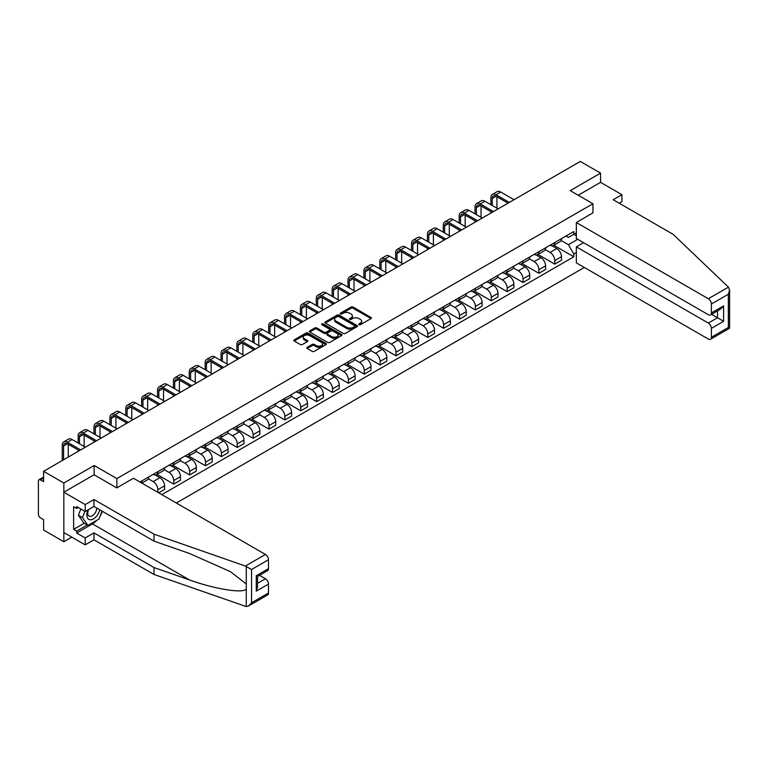 <?xml version="1.0" encoding="UTF-8"?>
<svg xmlns="http://www.w3.org/2000/svg" width="768" height="768" viewBox="0 0 768 768"><rect width="100%" height="100%" fill="white"/><g stroke="black" fill="none" stroke-linecap="round" stroke-linejoin="round"><path stroke-width="1.15" d="M359.002 324.73A0.989 0.566 0 0 0 360.394 324.73L371.011 318.605A1.411 0.816 0 0 0 371.424 318.029A1.411 0.816 0 0 0 371.011 317.453L353.03 307.066A1.411 0.816 0 0 0 351.034 307.066L340.416 313.2A0.989 0.566 0 0 0 341.818 314.006L343.19 313.21A4.522 2.611 0 0 1 349.584 313.21L351.082 314.074A4.522 2.611 0 0 1 352.406 315.917A4.522 2.611 0 0 1 351.082 317.77L349.709 318.557A0.989 0.566 0 0 0 351.11 319.363L352.483 318.576A4.522 2.611 0 0 1 358.877 318.576L360.374 319.44A4.522 2.611 0 0 1 361.699 321.283A4.522 2.611 0 0 1 360.374 323.126L359.002 323.923A0.989 0.566 0 0 0 359.002 324.73L359.002 323.923M307.181 347.328A1.411 0.816 0 0 0 306.768 347.904A1.411 0.816 0 0 0 307.181 348.48L312.221 351.389A1.411 0.816 0 0 0 314.218 351.389L326.006 344.582A1.411 0.816 0 0 0 326.419 344.006A1.411 0.816 0 0 0 326.006 343.43L308.026 333.053A1.411 0.816 0 0 0 306.029 333.053L294.24 339.859A1.411 0.816 0 0 0 293.827 340.435A1.411 0.816 0 0 0 294.24 341.011L300.336 344.525A1.411 0.816 0 0 0 302.333 344.525L307.382 341.616A1.411 0.816 0 0 0 307.795 341.04A1.411 0.816 0 0 0 307.382 340.464L304.358 338.717A3.782 2.179 0 0 1 303.254 337.171A3.782 2.179 0 0 1 305.587 335.155A3.782 2.179 0 0 1 309.696 335.635L321.542 342.461A3.782 2.179 0 0 1 322.646 344.006A3.782 2.179 0 0 1 320.314 346.022A3.782 2.179 0 0 1 316.195 345.552L314.218 344.41A1.411 0.816 0 0 0 312.221 344.41L307.181 347.328L307.181 348.48L312.221 345.59L312.221 344.41M116.861 478.589L94.166 465.494L63.84 483.005L43.594 471.312L580.31 161.434L600.566 173.126L570.24 190.637L592.934 203.741L116.861 478.589L116.861 487.814M343.286 333.456A1.411 0.816 0 0 0 345.283 333.456L357.072 326.65A1.411 0.816 0 0 0 357.485 326.074A1.411 0.816 0 0 0 357.072 325.498L339.091 315.11A1.411 0.816 0 0 0 337.094 315.11L325.306 321.917A1.411 0.816 0 0 0 324.893 322.493A1.411 0.816 0 0 0 325.306 323.069L343.286 333.456M322.262 324.941A0.989 0.566 0 0 1 323.261 325.085L341.52 335.626L329.75 342.422A1.411 0.816 0 0 1 327.754 342.422L309.773 332.045L314.822 329.146L314.822 327.974L309.773 330.883A1.411 0.816 0 0 0 309.36 331.469A1.411 0.816 0 0 0 309.773 332.045L309.773 330.883M314.822 329.146A1.411 0.816 0 0 1 316.819 329.146L316.819 327.974A1.411 0.816 0 0 0 314.822 327.974M316.819 327.974L324.106 332.189A1.411 0.816 0 0 0 326.112 332.189L329.453 330.25A1.411 0.816 0 0 0 329.866 329.674A1.411 0.816 0 0 0 329.453 329.098L321.859 324.72A0.989 0.566 0 0 1 323.261 323.914L341.539 334.464A1.411 0.816 0 0 1 341.952 335.04A1.411 0.816 0 0 1 341.539 335.616L341.539 334.464M63.84 483.005L63.84 541.757L43.594 530.064L43.594 519.667L40.435 517.843A2.88 1.661 -120 0 1 38.4 514.32L38.4 481.066A2.88 1.661 -120 0 1 38.995 479.741L43.594 477.091M176.342 503.011L584.333 267.456M63.84 541.757L71.827 537.139M43.594 471.312L43.594 481.709L40.435 479.885A2.88 1.661 -120 0 0 38.995 479.741M619.19 203.213L621.936 201.619L621.936 194.688L600.566 182.352L600.566 173.126M554.774 242.515A6.624 3.821 60 0 1 553.402 245.491L560.112 241.613A6.624 3.821 -120 0 0 561.485 238.637M545.242 249.648L550.09 252.442A6.624 3.821 60 0 1 554.774 260.554L561.485 256.675A6.624 3.821 -120 0 0 556.81 248.563L552 245.789M561.485 256.675L561.485 260.256L554.774 264.134L537.936 254.419M553.402 245.491A6.624 3.821 60 0 1 550.138 245.194M554.774 260.554L554.774 264.134M538.896 251.683A6.624 3.821 60 0 1 537.523 254.65L544.243 250.771A6.624 3.821 -120 0 0 545.606 247.805M522.058 263.587L538.896 273.302L545.606 269.424L545.606 265.843A6.624 3.821 -120 0 0 540.931 257.731L536.122 254.957M537.523 254.65A6.624 3.821 60 0 1 534.269 254.352M529.363 258.806L534.211 261.61A6.624 3.821 60 0 1 538.896 269.722L538.896 273.302M523.018 260.851A6.624 3.821 60 0 1 521.645 263.818L528.365 259.939A6.624 3.821 -120 0 0 529.738 256.973M506.179 272.746L523.018 282.47L529.738 278.592L529.738 275.011A6.624 3.821 -120 0 0 525.053 266.899L520.243 264.125M521.645 263.818A6.624 3.821 60 0 1 518.39 263.52M513.485 267.974L518.333 270.778A6.624 3.821 60 0 1 523.018 278.89L523.018 282.47M507.139 270.01A6.624 3.821 60 0 1 505.776 272.986L512.486 269.107A6.624 3.821 -120 0 0 513.859 266.131M490.301 281.914L507.139 291.638L513.859 287.76L513.859 284.17A6.624 3.821 -120 0 0 509.174 276.067L504.374 273.293M505.776 272.986A6.624 3.821 60 0 1 502.512 272.688M497.606 277.142L502.464 279.946A6.624 3.821 60 0 1 507.139 288.048L507.139 291.638M491.27 279.178A6.624 3.821 60 0 1 489.898 282.154L496.608 278.275A6.624 3.821 -120 0 0 497.981 275.299M474.432 291.082L491.27 300.797L497.981 296.918L497.981 293.338A6.624 3.821 -120 0 0 493.306 285.235L488.496 282.451M489.898 282.154A6.624 3.821 60 0 1 486.634 281.856M481.738 286.31L486.586 289.104A6.624 3.821 60 0 1 491.27 297.216L491.27 300.797M475.392 288.346A6.624 3.821 60 0 1 474.019 291.312L480.739 287.443A6.624 3.821 -120 0 0 482.112 284.467M458.554 300.25L475.392 309.965L482.112 306.086L482.112 302.506A6.624 3.821 -120 0 0 477.427 294.394L472.618 291.619M474.019 291.312A6.624 3.821 60 0 1 470.765 291.014M465.859 295.478L470.707 298.272A6.624 3.821 60 0 1 475.392 306.384L475.392 309.965M459.514 297.514A6.624 3.821 60 0 1 458.141 300.48L464.861 296.602A6.624 3.821 -120 0 0 466.234 293.635M442.675 309.408L459.514 319.133L466.234 315.254L466.234 311.674A6.624 3.821 -120 0 0 461.549 303.562L456.739 300.787M458.141 300.48A6.624 3.821 60 0 1 454.886 300.182M449.981 304.637L454.838 307.44A6.624 3.821 60 0 1 459.514 315.552L459.514 319.133M443.635 306.672A6.624 3.821 60 0 1 442.272 309.648L448.982 305.77A6.624 3.821 -120 0 0 450.355 302.803M426.806 318.576L443.635 328.301L450.355 324.422L450.355 320.832A6.624 3.821 -120 0 0 445.67 312.73L440.87 309.955M442.272 309.648A6.624 3.821 60 0 1 439.008 309.35M434.112 313.805L438.96 316.608A6.624 3.821 60 0 1 443.635 324.71L443.635 328.301M427.766 315.84A6.624 3.821 60 0 1 426.394 318.816L433.114 314.938A6.624 3.821 -120 0 0 434.477 311.962M410.928 327.744L427.766 337.469L434.477 333.59L434.477 330A6.624 3.821 -120 0 0 429.802 321.898L424.992 319.114M426.394 318.816A6.624 3.821 60 0 1 423.13 318.518M418.234 322.973L423.082 325.776A6.624 3.821 60 0 1 427.766 333.878L427.766 337.469M411.888 325.008A6.624 3.821 60 0 1 410.515 327.984L417.235 324.106A6.624 3.821 -120 0 0 418.608 321.13M395.05 336.912L411.888 346.627L418.608 342.749L418.608 339.168A6.624 3.821 -120 0 0 413.923 331.056L409.114 328.282M410.515 327.984A6.624 3.821 60 0 1 407.261 327.677M402.355 332.141L407.203 334.934A6.624 3.821 60 0 1 411.888 343.046L411.888 346.627M396.01 334.176A6.624 3.821 60 0 1 394.637 337.142L401.357 333.264A6.624 3.821 -120 0 0 402.73 330.298M379.171 346.07L396.01 355.795L402.73 351.917L402.73 348.336A6.624 3.821 -120 0 0 398.045 340.224L393.245 337.45M394.637 337.142A6.624 3.821 60 0 1 391.382 336.845M386.477 341.299L391.334 344.102A6.624 3.821 60 0 1 396.01 352.214L396.01 355.795M380.141 343.344A6.624 3.821 60 0 1 378.768 346.31L385.478 342.432A6.624 3.821 -120 0 0 386.851 339.466M363.302 355.238L380.141 364.963L386.851 361.085L386.851 357.504A6.624 3.821 -120 0 0 382.176 349.392L377.366 346.618M378.768 346.31A6.624 3.821 60 0 1 375.504 346.013M370.608 350.467L375.456 353.27A6.624 3.821 60 0 1 380.141 361.373L380.141 364.963M364.262 352.502A6.624 3.821 60 0 1 362.89 355.478L369.61 351.6A6.624 3.821 -120 0 0 370.973 348.624M347.424 364.406L364.262 374.131L370.973 370.253L370.973 366.662A6.624 3.821 -120 0 0 366.298 358.56L361.488 355.786M362.89 355.478A6.624 3.821 60 0 1 359.635 355.181M354.73 359.635L359.578 362.438A6.624 3.821 60 0 1 364.262 370.541L364.262 374.131M348.384 361.67A6.624 3.821 60 0 1 347.011 364.646L353.731 360.768A6.624 3.821 -120 0 0 355.104 357.792M331.546 373.574L348.384 383.29L355.104 379.411L355.104 375.83A6.624 3.821 -120 0 0 350.419 367.718L345.61 364.944M347.011 364.646A6.624 3.821 60 0 1 343.757 364.349M338.851 368.803L343.699 371.597A6.624 3.821 60 0 1 348.384 379.709L348.384 383.29M332.506 370.838A6.624 3.821 60 0 1 331.142 373.805L337.853 369.926A6.624 3.821 -120 0 0 339.226 366.96M315.667 382.742L332.506 392.458L339.226 388.579L339.226 384.998A6.624 3.821 -120 0 0 334.541 376.886L329.741 374.112M331.142 373.805A6.624 3.821 60 0 1 327.878 373.507M322.973 377.962L327.83 380.765A6.624 3.821 60 0 1 332.506 388.877L332.506 392.458M316.637 380.006A6.624 3.821 60 0 1 315.264 382.973L321.974 379.094A6.624 3.821 -120 0 0 323.347 376.128M299.798 391.901L316.637 401.626L323.347 397.747L323.347 394.166A6.624 3.821 -120 0 0 318.672 386.054L313.862 383.28M315.264 382.973A6.624 3.821 60 0 1 312 382.675M307.104 387.13L311.952 389.933A6.624 3.821 60 0 1 316.637 398.045L316.637 401.626M300.758 389.165A6.624 3.821 60 0 1 299.386 392.141L306.106 388.262A6.624 3.821 -120 0 0 307.478 385.286M283.92 401.069L300.758 410.794L307.478 406.915L307.478 403.325A6.624 3.821 -120 0 0 302.794 395.222L297.984 392.448M299.386 392.141A6.624 3.821 60 0 1 296.131 391.843M291.226 396.298L296.074 399.101A6.624 3.821 60 0 1 300.758 407.203L300.758 410.794M284.88 398.333A6.624 3.821 60 0 1 283.507 401.309L290.227 397.43A6.624 3.821 -120 0 0 291.6 394.454M268.042 410.237L284.88 419.952L291.6 416.083L291.6 412.493A6.624 3.821 -120 0 0 286.915 404.39L282.106 401.606M283.507 401.309A6.624 3.821 60 0 1 280.253 401.011M275.347 405.466L280.205 408.269A6.624 3.821 60 0 1 284.88 416.371L284.88 419.952M269.002 407.501A6.624 3.821 60 0 1 267.638 410.467L274.349 406.598A6.624 3.821 -120 0 0 275.722 403.622M252.173 419.405L269.002 429.12L275.722 425.242L275.722 421.661A6.624 3.821 -120 0 0 271.037 413.549L266.237 410.774M267.638 410.467A6.624 3.821 60 0 1 264.374 410.17M259.469 414.634L264.326 417.427A6.624 3.821 60 0 1 269.002 425.539L269.002 429.12M253.133 416.669A6.624 3.821 60 0 1 251.76 419.635L258.48 415.757A6.624 3.821 -120 0 0 259.843 412.79M236.294 428.563L253.133 438.288L259.843 434.41L259.843 430.829A6.624 3.821 -120 0 0 255.168 422.717L250.358 419.942M251.76 419.635A6.624 3.821 60 0 1 248.496 419.338M243.6 423.792L248.448 426.595A6.624 3.821 60 0 1 253.133 434.707L253.133 438.288M237.254 425.827A6.624 3.821 60 0 1 235.882 428.803L242.602 424.925A6.624 3.821 -120 0 0 243.974 421.958M220.416 437.731L237.254 447.456L243.974 443.578L243.974 439.987A6.624 3.821 -120 0 0 239.29 431.885L234.48 429.11M235.882 428.803A6.624 3.821 60 0 1 232.627 428.506M227.722 432.96L232.57 435.763A6.624 3.821 60 0 1 237.254 443.866L237.254 447.456M221.376 434.995A6.624 3.821 60 0 1 220.003 437.971L226.723 434.093A6.624 3.821 -120 0 0 228.096 431.117M204.538 446.899L221.376 456.624L228.096 452.746L228.096 449.155A6.624 3.821 -120 0 0 223.411 441.053L218.611 438.278M220.003 437.971A6.624 3.821 60 0 1 216.749 437.674M211.843 442.128L216.701 444.931A6.624 3.821 60 0 1 221.376 453.034L221.376 456.624M205.507 444.163A6.624 3.821 60 0 1 204.134 447.139L210.845 443.261A6.624 3.821 -120 0 0 212.218 440.285M188.669 456.067L205.507 465.782L212.218 461.904L212.218 458.323A6.624 3.821 -120 0 0 207.542 450.211L202.733 447.437M204.134 447.139A6.624 3.821 60 0 1 200.87 446.832M195.974 451.296L200.822 454.09A6.624 3.821 60 0 1 205.507 462.202L205.507 465.782M189.629 453.331A6.624 3.821 60 0 1 188.256 456.298L194.976 452.419A6.624 3.821 -120 0 0 196.339 449.453M172.79 465.226L189.629 474.95L196.339 471.072L196.339 467.491A6.624 3.821 -120 0 0 191.664 459.379L186.854 456.605M188.256 456.298A6.624 3.821 60 0 1 184.992 456M180.096 460.454L184.944 463.258A6.624 3.821 60 0 1 189.629 471.37L189.629 474.95M173.75 462.499A6.624 3.821 60 0 1 172.378 465.466L179.098 461.587A6.624 3.821 -120 0 0 180.47 458.621M156.912 474.394L173.75 484.118L180.47 480.24L180.47 476.659A6.624 3.821 -120 0 0 175.786 468.547L170.976 465.773M172.378 465.466A6.624 3.821 60 0 1 169.123 465.168M164.218 469.622L169.066 472.426A6.624 3.821 60 0 1 173.75 480.538L173.75 484.118M157.872 471.658A6.624 3.821 60 0 1 156.509 474.634L163.219 470.755A6.624 3.821 -120 0 0 164.592 467.779M158.688 492.816L164.592 489.408L164.592 485.818A6.624 3.821 -120 0 0 159.907 477.715L155.107 474.941M156.509 474.634A6.624 3.821 60 0 1 153.245 474.336M148.339 478.79L153.197 481.594A6.624 3.821 60 0 1 157.872 489.696L157.872 492.346M141.85 483.091L147.341 479.923A6.624 3.821 -120 0 0 148.714 476.947M142.003 480.826A6.624 3.821 60 0 1 141.514 482.89M576.346 235.757L573.802 234.288L568.406 237.408L566.016 236.026M561.11 240.48L568.406 244.694L577.718 239.309M576.346 252.566L573.802 254.035L568.406 244.694M161.846 494.63L573.802 256.79L573.802 254.035M576.346 232.819L573.802 234.288L573.802 231.533L139.968 481.997M592.934 203.741L592.934 212.957M94.166 465.494L94.166 474.835M553.805 245.251L573.802 256.79M359.395 324.874L360.374 324.307A4.522 2.611 0 0 0 361.699 322.464L361.699 321.283M352.406 315.917L352.406 317.098A4.522 2.611 0 0 1 351.082 318.941L350.102 319.507M371.011 317.453L371.011 318.605L353.03 308.246A1.411 0.816 0 0 0 351.034 308.246L340.81 314.141M357.072 325.498L357.072 326.65L339.091 316.291A1.411 0.816 0 0 0 337.094 316.291L325.325 323.088M354.576 326.477A0.989 0.566 0 0 0 354.576 325.67L338.794 316.56A0.989 0.566 0 0 0 337.392 316.56L335.952 317.395A4.522 2.611 0 0 0 334.627 319.238A4.522 2.611 0 0 0 335.952 321.082L346.733 327.312A4.522 2.611 0 0 0 353.126 327.312L354.576 326.477L354.576 327.648A0.989 0.566 0 0 0 354.864 327.245L354.864 326.074M334.627 319.238L334.627 320.41A4.522 2.611 0 0 0 335.952 322.262L335.952 321.082M354.576 327.648L353.126 328.483A4.522 2.611 0 0 1 346.733 328.483L335.952 322.262M316.819 329.146L324.106 333.36A1.411 0.816 0 0 0 326.112 333.36L329.453 331.43A1.411 0.816 0 0 0 329.866 330.854L329.866 329.674M331.68 336.557A3.782 2.179 0 0 0 335.798 337.027A3.782 2.179 0 0 0 338.131 335.011A3.782 2.179 0 0 0 337.018 333.466L332.851 331.056A1.411 0.816 0 0 0 330.854 331.056L327.504 332.995A1.411 0.816 0 0 0 327.091 333.571A1.411 0.816 0 0 0 327.504 334.147L331.68 336.557L331.68 337.728A3.782 2.179 0 0 0 335.798 338.198A3.782 2.179 0 0 0 338.131 336.182L338.131 335.011M327.091 333.571L327.091 334.742A1.411 0.816 0 0 0 327.504 335.318L327.504 334.147M331.68 337.728L327.504 335.318M322.646 344.006L322.646 345.187A3.782 2.179 0 0 1 320.314 347.203A3.782 2.179 0 0 1 316.195 346.723L314.218 345.59A1.411 0.816 0 0 0 312.221 345.59M303.254 337.171L303.254 338.352A3.782 2.179 0 0 0 304.358 339.888L304.358 338.717M307.363 341.626L304.358 339.888M325.987 344.592L308.026 334.224A1.411 0.816 0 0 0 306.029 334.224L294.259 341.021M492.23 205.469L492.23 198.48A5.395 3.12 60 0 1 493.354 196.003A5.395 3.12 60 0 1 496.051 196.272L508.003 203.174M514.013 199.709L500.736 192.048A7.267 4.195 -120 0 0 497.098 191.683L492.413 194.39A7.267 4.195 -120 0 0 490.915 197.712L490.915 204.71M509.328 202.416L496.051 194.746A7.267 4.195 -120 0 0 492.413 194.39M490.915 211.642L490.915 213.053M496.915 208.176L496.915 196.771M728.429 287.146L729.6 289.997L728.333 294.25L711.389 304.032A4.32 2.496 -120 0 0 708.336 298.742L728.429 287.146L673.229 234.403L613.181 199.738L621.936 194.688M583.574 242.688L576.346 246.864L576.346 262.848L708.336 339.053A4.32 2.496 -120 0 0 710.496 339.264A4.32 2.496 -120 0 0 711.389 337.286L711.389 328.358A4.32 2.496 -120 0 0 708.336 323.069L717.494 317.779L723.6 321.302L711.389 328.358M576.346 246.864L708.336 323.069M592.934 212.842L576.346 222.538L576.346 238.522L708.336 314.726A4.32 2.496 -120 0 0 710.496 314.938A4.32 2.496 -120 0 0 711.389 312.96L711.389 304.032M576.346 222.538L708.336 298.742M600.566 182.352L578.227 195.245M711.533 314.342L717.494 317.779L717.494 310.896M711.389 312.96L723.6 305.914L720.547 309.139L710.496 314.938M711.389 337.286L728.333 327.504L728.976 327.878M96.922 520.243A16.195 9.35 -60 0 1 92.438 523.891L76.666 533.002L85.21 537.936L93.965 532.886L154.013 567.552L154.013 574.483L246.269 606.566L248.496 606L251.549 602.774L268.493 592.992A4.32 2.496 60 0 1 267.6 594.97L248.496 606M154.013 567.552L189.494 579.926C214.704 589.094 242.957 593.645 246.269 589.075L246.269 583.958L230.41 571.642L189.494 553.488L154.013 541.114L93.965 506.448L85.21 511.498L76.666 506.563L76.666 508.445L73.613 506.678L73.613 529.363L76.666 531.12L87.254 525.005M85.21 537.936L85.21 544.867L63.84 532.531L63.84 492.221L94.07 474.778L116.765 487.882L133.45 478.243L265.44 554.448A4.32 2.496 60 0 1 268.493 559.738L268.493 568.666A4.32 2.496 60 0 1 267.6 570.643L257.549 576.442L257.549 586.858L256.282 591.11L256.282 575.712C257.933 576.662 257.933 576.662 256.282 575.712L268.493 568.666M93.965 532.886L93.965 539.818L85.21 544.867M154.013 574.483L93.965 539.818M268.493 559.738L251.549 569.52L245.357 566.045L154.013 534.173L93.965 499.507L85.21 504.566L85.21 511.498M85.21 504.566L63.84 492.221M76.666 533.002L76.666 531.12M93.965 499.507L93.965 506.448M154.013 534.173L154.013 541.114M257.549 583.325L265.44 578.774A4.32 2.496 60 0 1 268.493 584.064L268.493 592.992M265.44 578.774L259.478 575.328M102.442 511.334A16.195 9.35 -60 0 1 100.138 516.01M78.298 507.504L76.666 508.445M73.613 529.363L84.202 523.248M88.128 509.818A9.35 5.405 120 0 0 86.842 515.078A9.35 5.405 120 0 0 92.496 519.379A9.35 5.405 120 0 0 99.792 509.808M88.627 509.53A6.403 3.696 120 0 0 87.725 513.178A6.403 3.696 120 0 0 89.05 516.115A6.403 3.696 120 0 0 93.936 514.445A6.403 3.696 120 0 0 96.778 508.07M102.038 511.104L98.947 519.082L87.965 525.418L83.894 523.075L78.394 515.251L80.842 508.973M87.965 525.418L82.474 517.603L84.912 511.325M78.394 515.251L82.474 517.603M476.362 214.637L476.362 207.648A5.395 3.12 60 0 1 477.475 205.171A5.395 3.12 60 0 1 480.173 205.44L492.134 212.342M498.134 208.877L484.858 201.206A7.267 4.195 -120 0 0 481.219 200.851L476.544 203.549A7.267 4.195 -120 0 0 475.037 206.88L475.037 213.869M493.459 211.584L480.173 203.914A7.267 4.195 -120 0 0 476.544 203.549M475.037 220.81L475.037 222.211M481.037 217.334L481.037 205.939M460.483 223.805L460.483 216.806A5.395 3.12 60 0 1 461.597 214.339A5.395 3.12 60 0 1 464.294 214.608L476.256 221.51M482.256 218.045L468.979 210.374A7.267 4.195 -120 0 0 465.35 210.019L460.666 212.717A7.267 4.195 -120 0 0 459.158 216.048L459.158 223.037M477.581 220.742L464.294 213.082A7.267 4.195 -120 0 0 460.666 212.717M459.158 229.968L459.158 231.379M465.168 226.502L465.168 215.107M444.605 232.963L444.605 225.974A5.395 3.12 60 0 1 445.728 223.507A5.395 3.12 60 0 1 448.426 223.776L460.378 230.678M466.387 227.213L453.101 219.542A7.267 4.195 -120 0 0 449.472 219.178L444.787 221.885A7.267 4.195 -120 0 0 443.28 225.216L443.28 232.205M461.702 229.91L448.426 222.25A7.267 4.195 -120 0 0 444.787 221.885M443.28 239.136L443.28 240.547M449.29 235.67L449.29 224.275M428.726 242.131L428.726 235.142A5.395 3.12 60 0 1 429.85 232.675A5.395 3.12 60 0 1 432.547 232.934L444.509 239.846M450.509 236.371L437.232 228.71A7.267 4.195 -120 0 0 433.594 228.346L428.909 231.053A7.267 4.195 -120 0 0 427.411 234.374L427.411 241.373M445.824 239.078L432.547 231.408A7.267 4.195 -120 0 0 428.909 231.053M427.411 248.304L427.411 249.715M433.411 244.838L433.411 233.434M412.858 251.299L412.858 244.31A5.395 3.12 60 0 1 413.971 241.834A5.395 3.12 60 0 1 416.669 242.102L428.63 249.005M434.63 245.539L421.354 237.878A7.267 4.195 -120 0 0 417.715 237.514L413.04 240.221A7.267 4.195 -120 0 0 411.533 243.542L411.533 250.531M429.955 248.246L416.669 240.576A7.267 4.195 -120 0 0 413.04 240.221M411.533 257.472L411.533 258.883M417.533 254.006L417.533 242.602M396.979 260.467L396.979 253.469A5.395 3.12 60 0 1 398.093 251.002A5.395 3.12 60 0 1 400.8 251.27L412.752 258.173M418.762 254.707L405.475 247.037A7.267 4.195 -120 0 0 401.846 246.682L397.162 249.379A7.267 4.195 -120 0 0 395.654 252.71L395.654 259.699M414.077 257.414L400.8 249.744A7.267 4.195 -120 0 0 397.162 249.379M395.654 266.63L395.654 268.042M401.664 263.165L401.664 251.77M381.101 269.635L381.101 262.637A5.395 3.12 60 0 1 382.224 260.17A5.395 3.12 60 0 1 384.922 260.438L396.874 267.341M402.883 263.875L389.597 256.205A7.267 4.195 -120 0 0 385.968 255.85L381.283 258.547A7.267 4.195 -120 0 0 379.776 261.878L379.776 268.867M398.198 266.573L384.922 258.912A7.267 4.195 -120 0 0 381.283 258.547M379.776 275.798L379.776 277.21M385.786 272.333L385.786 260.938M365.232 278.794L365.232 271.805A5.395 3.12 60 0 1 366.346 269.338A5.395 3.12 60 0 1 369.043 269.606L381.005 276.509M387.005 273.043L373.728 265.373A7.267 4.195 -120 0 0 370.09 265.008L365.414 267.715A7.267 4.195 -120 0 0 363.907 271.037L363.907 278.035M382.32 275.741L369.043 268.07A7.267 4.195 -120 0 0 365.414 267.715M363.907 284.966L363.907 286.378M369.907 281.501L369.907 270.106M349.354 287.962L349.354 280.973A5.395 3.12 60 0 1 350.467 278.496A5.395 3.12 60 0 1 353.165 278.765L365.126 285.667M371.126 282.202L357.85 274.541A7.267 4.195 -120 0 0 354.211 274.176L349.536 276.883A7.267 4.195 -120 0 0 348.029 280.205L348.029 287.203M366.451 284.909L353.165 277.238A7.267 4.195 -120 0 0 349.536 276.883M348.029 294.134L348.029 295.546M354.029 290.669L354.029 279.264M333.475 297.13L333.475 290.141A5.395 3.12 60 0 1 334.598 287.664A5.395 3.12 60 0 1 337.296 287.933L349.248 294.835M355.258 291.37L341.971 283.699A7.267 4.195 -120 0 0 338.342 283.344L333.658 286.042A7.267 4.195 -120 0 0 332.15 289.373L332.15 296.362M350.573 294.077L337.296 286.406A7.267 4.195 -120 0 0 333.658 286.042M332.15 303.302L332.15 304.704M338.16 299.827L338.16 288.432M317.597 306.298L317.597 299.299A5.395 3.12 60 0 1 318.72 296.832A5.395 3.12 60 0 1 321.418 297.101L333.37 304.003M339.379 300.538L326.102 292.867A7.267 4.195 -120 0 0 322.464 292.512L317.779 295.21A7.267 4.195 -120 0 0 316.282 298.541L316.282 305.53M334.694 303.235L321.418 295.574A7.267 4.195 -120 0 0 317.779 295.21M316.282 312.461L316.282 313.872M322.282 308.995L322.282 297.6M301.728 315.456L301.728 308.467A5.395 3.12 60 0 1 302.842 306A5.395 3.12 60 0 1 305.539 306.269L317.501 313.171M323.501 309.706L310.224 302.035A7.267 4.195 -120 0 0 306.586 301.67L301.91 304.378A7.267 4.195 -120 0 0 300.403 307.709L300.403 314.698M318.826 312.403L305.539 304.733A7.267 4.195 -120 0 0 301.91 304.378M300.403 321.629L300.403 323.04M306.403 318.163L306.403 306.768M285.85 324.624L285.85 317.635A5.395 3.12 60 0 1 286.963 315.168A5.395 3.12 60 0 1 289.661 315.427L301.622 322.33M307.622 318.864L294.346 311.203A7.267 4.195 -120 0 0 290.717 310.838L286.032 313.546A7.267 4.195 -120 0 0 284.525 316.867L284.525 323.866M302.947 321.571L289.661 313.901A7.267 4.195 -120 0 0 286.032 313.546M284.525 330.797L284.525 332.208M290.534 327.331L290.534 315.926M269.971 333.792L269.971 326.803A5.395 3.12 60 0 1 271.094 324.326A5.395 3.12 60 0 1 273.792 324.595L285.744 331.498M291.754 328.032L278.467 320.362A7.267 4.195 -120 0 0 274.838 320.006L270.154 322.714A7.267 4.195 -120 0 0 268.646 326.035L268.646 333.024M287.069 330.739L273.792 323.069A7.267 4.195 -120 0 0 270.154 322.714M268.646 339.965L268.646 341.366M274.656 336.499L274.656 325.094M254.093 342.96L254.093 335.962A5.395 3.12 60 0 1 255.216 333.494A5.395 3.12 60 0 1 257.914 333.763L269.875 340.666M275.875 337.2L262.598 329.53A7.267 4.195 -120 0 0 258.96 329.174L254.275 331.872A7.267 4.195 -120 0 0 252.778 335.203L252.778 342.192M271.19 339.898L257.914 332.237A7.267 4.195 -120 0 0 254.275 331.872M252.778 349.123L252.778 350.534M258.778 345.658L258.778 334.262M238.224 352.128L238.224 345.13A5.395 3.12 60 0 1 239.338 342.662A5.395 3.12 60 0 1 242.035 342.931L253.997 349.834M259.997 346.368L246.72 338.698A7.267 4.195 -120 0 0 243.082 338.342L238.406 341.04A7.267 4.195 -120 0 0 236.899 344.371L236.899 351.36M255.322 349.066L242.035 341.405A7.267 4.195 -120 0 0 238.406 341.04M236.899 358.291L236.899 359.702M242.899 354.826L242.899 343.43M222.346 361.286L222.346 354.298A5.395 3.12 60 0 1 223.459 351.83A5.395 3.12 60 0 1 226.166 352.09L238.118 359.002M244.128 355.526L230.842 347.866A7.267 4.195 -120 0 0 227.213 347.501L222.528 350.208A7.267 4.195 -120 0 0 221.021 353.53L221.021 360.528M239.443 358.234L226.166 350.563A7.267 4.195 -120 0 0 222.528 350.208M221.021 367.459L221.021 368.87M227.03 363.994L227.03 352.589M206.467 370.454L206.467 363.466A5.395 3.12 60 0 1 207.59 360.989A5.395 3.12 60 0 1 210.288 361.258L222.24 368.16M228.25 364.694L214.963 357.034A7.267 4.195 -120 0 0 211.334 356.669L206.65 359.376A7.267 4.195 -120 0 0 205.142 362.698L205.142 369.686M223.565 367.402L210.288 359.731A7.267 4.195 -120 0 0 206.65 359.376M205.142 376.627L205.142 378.038M211.152 373.162L211.152 361.757M190.598 379.622L190.598 372.634A5.395 3.12 60 0 1 191.712 370.157A5.395 3.12 60 0 1 194.41 370.426L206.371 377.328M212.371 373.862L199.094 366.192A7.267 4.195 -120 0 0 195.456 365.837L190.781 368.534A7.267 4.195 -120 0 0 189.274 371.866L189.274 378.854M207.686 376.57L194.41 368.899A7.267 4.195 -120 0 0 190.781 368.534M189.274 385.786L189.274 387.197M195.274 382.32L195.274 370.925M174.72 388.79L174.72 381.792A5.395 3.12 60 0 1 175.834 379.325A5.395 3.12 60 0 1 178.531 379.594L190.493 386.496M196.493 383.03L183.216 375.36A7.267 4.195 -120 0 0 179.578 375.005L174.902 377.702A7.267 4.195 -120 0 0 173.395 381.034L173.395 388.022M191.818 385.728L178.531 378.067A7.267 4.195 -120 0 0 174.902 377.702M173.395 394.954L173.395 396.365M179.395 391.488L179.395 380.093M158.842 397.949L158.842 390.96A5.395 3.12 60 0 1 159.965 388.493A5.395 3.12 60 0 1 162.662 388.762L174.614 395.664M180.624 392.198L167.338 384.528A7.267 4.195 -120 0 0 163.709 384.163L159.024 386.87A7.267 4.195 -120 0 0 157.517 390.192L157.517 397.19M175.939 394.896L162.662 387.226A7.267 4.195 -120 0 0 159.024 386.87M157.517 404.122L157.517 405.533M163.526 400.656L163.526 389.261M142.963 407.117L142.963 400.128A5.395 3.12 60 0 1 144.086 397.651A5.395 3.12 60 0 1 146.784 397.92L158.736 404.822M164.746 401.357L151.469 393.696A7.267 4.195 -120 0 0 147.83 393.331L143.146 396.038A7.267 4.195 -120 0 0 141.648 399.36L141.648 406.358M160.061 404.064L146.784 396.394A7.267 4.195 -120 0 0 143.146 396.038M141.648 413.29L141.648 414.701M147.648 409.824L147.648 398.419M127.094 416.285L127.094 409.296A5.395 3.12 60 0 1 128.208 406.819A5.395 3.12 60 0 1 130.906 407.088L142.867 413.99M148.867 410.525L135.59 402.854A7.267 4.195 -120 0 0 131.952 402.499L127.277 405.197A7.267 4.195 -120 0 0 125.77 408.528L125.77 415.517M144.192 413.232L130.906 405.562A7.267 4.195 -120 0 0 127.277 405.197M125.77 422.458L125.77 423.859M131.77 418.982L131.77 407.587M111.216 425.453L111.216 418.454A5.395 3.12 60 0 1 112.33 415.987A5.395 3.12 60 0 1 115.027 416.256L126.989 423.158M132.989 419.693L119.712 412.022A7.267 4.195 -120 0 0 116.083 411.667L111.398 414.365A7.267 4.195 -120 0 0 109.891 417.696L109.891 424.685M128.314 422.39L115.027 414.73A7.267 4.195 -120 0 0 111.398 414.365M109.891 431.616L109.891 433.027M115.901 428.15L115.901 416.755M95.338 434.611L95.338 427.622A5.395 3.12 60 0 1 96.461 425.155A5.395 3.12 60 0 1 99.158 425.424L111.11 432.326M117.12 428.861L103.834 421.19A7.267 4.195 -120 0 0 100.205 420.826L95.52 423.533A7.267 4.195 -120 0 0 94.013 426.864L94.013 433.853M112.435 431.558L99.158 423.888A7.267 4.195 -120 0 0 95.52 423.533M94.013 440.784L94.013 442.195M100.022 437.318L100.022 425.923M79.459 443.779L79.459 436.79A5.395 3.12 60 0 1 80.582 434.323A5.395 3.12 60 0 1 83.28 434.582L95.242 441.494M101.242 438.019L87.965 430.358A7.267 4.195 -120 0 0 84.326 429.994L79.642 432.701A7.267 4.195 -120 0 0 78.144 436.022L78.144 443.021M96.557 440.726L83.28 433.056A7.267 4.195 -120 0 0 79.642 432.701M78.144 449.952L78.144 451.363M84.144 446.486L84.144 435.082M63.59 459.763L63.59 445.958A5.395 3.12 60 0 1 64.704 443.482A5.395 3.12 60 0 1 67.402 443.75L79.363 450.653M85.363 447.187L72.086 439.517A7.267 4.195 -120 0 0 68.448 439.162L63.773 441.869A7.267 4.195 -120 0 0 62.266 445.19L62.266 460.522M80.688 449.894L67.402 442.224A7.267 4.195 -120 0 0 63.773 441.869M68.266 457.056L68.266 444.25M157.872 489.696L164.592 485.818M173.75 480.538L180.47 476.659M189.629 471.37L196.339 467.491M205.507 462.202L212.218 458.323M221.376 453.034L228.096 449.155M237.254 443.866L243.974 439.987M253.133 434.707L259.843 430.829M269.002 425.539L275.722 421.661M284.88 416.371L291.6 412.493M300.758 407.203L307.478 403.325M316.637 398.045L323.347 394.166M332.506 388.877L339.226 384.998M348.384 379.709L355.104 375.83M364.262 370.541L370.973 366.662M380.141 361.373L386.851 357.504M396.01 352.214L402.73 348.336M411.888 343.046L418.608 339.168M427.766 333.878L434.477 330M443.635 324.71L450.355 320.832M459.514 315.552L466.234 311.674M475.392 306.384L482.112 302.506M491.27 297.216L497.981 293.338M507.139 288.048L513.859 284.17M523.018 278.89L529.738 275.011M538.896 269.722L545.606 265.843M153.197 481.594L159.907 477.715M169.066 472.426L175.786 468.547M184.944 463.258L191.664 459.379M200.822 454.09L207.542 450.211M216.701 444.931L223.411 441.053M232.57 435.763L239.29 431.885M248.448 426.595L255.168 422.717M264.326 417.427L271.037 413.549M280.205 408.269L286.915 404.39M296.074 399.101L302.794 395.222M311.952 389.933L318.672 386.054M327.83 380.765L334.541 376.886M343.699 371.597L350.419 367.718M359.578 362.438L366.298 358.56M375.456 353.27L382.176 349.392M391.334 344.102L398.045 340.224M407.203 334.934L413.923 331.056M423.082 325.776L429.802 321.898M438.96 316.608L445.67 312.73M454.838 307.44L461.549 303.562M470.707 298.272L477.427 294.394M486.586 289.104L493.306 285.235M502.464 279.946L509.174 276.067M518.333 270.778L525.053 266.899M534.211 261.61L540.931 257.731M550.09 252.442L556.81 248.563M43.594 478.061L40.435 479.885M360.374 324.307L360.374 323.126M349.709 319.363L349.709 318.557M351.082 318.941L351.082 317.77M340.416 314.006L340.416 313.2M351.034 308.246L351.034 307.066M353.03 308.246L353.03 307.066M325.306 323.069L325.306 321.917M337.094 316.291L337.094 315.11M339.091 316.291L339.091 315.11M346.733 328.483L346.733 327.312M353.126 328.483L353.126 327.312M324.106 333.36L324.106 332.189M326.112 333.36L326.112 332.189M329.453 331.43L329.453 330.25M323.261 325.085L323.261 323.914M314.218 345.59L314.218 344.41M316.195 346.723L316.195 345.552M307.382 341.616L307.382 340.464M294.24 341.011L294.24 339.859M306.029 334.224L306.029 333.053M308.026 334.224L308.026 333.053M326.006 344.582L326.006 343.43M496.051 194.746L500.736 192.048M492.23 198.48L496.051 196.272M728.333 327.504L728.333 294.25M723.6 305.914L723.6 321.302M246.269 606.566L246.269 589.075M246.269 583.958L246.269 566.467M251.549 569.52L251.549 602.774M268.493 584.064L256.282 591.11M245.357 566.045L265.44 554.448M92.438 523.891L189.494 579.926M480.173 203.914L484.858 201.206M476.362 207.648L480.173 205.44M464.294 213.082L468.979 210.374M460.483 216.806L464.294 214.608M448.426 222.25L453.101 219.542M444.605 225.974L448.426 223.776M432.547 231.408L437.232 228.71M428.726 235.142L432.547 232.934M416.669 240.576L421.354 237.878M412.858 244.31L416.669 242.102M400.8 249.744L405.475 247.037M396.979 253.469L400.8 251.27M384.922 258.912L389.597 256.205M381.101 262.637L384.922 260.438M369.043 268.07L373.728 265.373M365.232 271.805L369.043 269.606M353.165 277.238L357.85 274.541M349.354 280.973L353.165 278.765M337.296 286.406L341.971 283.699M333.475 290.141L337.296 287.933M321.418 295.574L326.102 292.867M317.597 299.299L321.418 297.101M305.539 304.733L310.224 302.035M301.728 308.467L305.539 306.269M289.661 313.901L294.346 311.203M285.85 317.635L289.661 315.427M273.792 323.069L278.467 320.362M269.971 326.803L273.792 324.595M257.914 332.237L262.598 329.53M254.093 335.962L257.914 333.763M242.035 341.405L246.72 338.698M238.224 345.13L242.035 342.931M226.166 350.563L230.842 347.866M222.346 354.298L226.166 352.09M210.288 359.731L214.963 357.034M206.467 363.466L210.288 361.258M194.41 368.899L199.094 366.192M190.598 372.634L194.41 370.426M178.531 378.067L183.216 375.36M174.72 381.792L178.531 379.594M162.662 387.226L167.338 384.528M158.842 390.96L162.662 388.762M146.784 396.394L151.469 393.696M142.963 400.128L146.784 397.92M130.906 405.562L135.59 402.854M127.094 409.296L130.906 407.088M115.027 414.73L119.712 412.022M111.216 418.454L115.027 416.256M99.158 423.888L103.834 421.19M95.338 427.622L99.158 425.424M83.28 433.056L87.965 430.358M79.459 436.79L83.28 434.582M67.402 442.224L72.086 439.517M63.59 445.958L67.402 443.75M729.6 289.997L729.6 328.234L710.496 339.264"/></g></svg>
